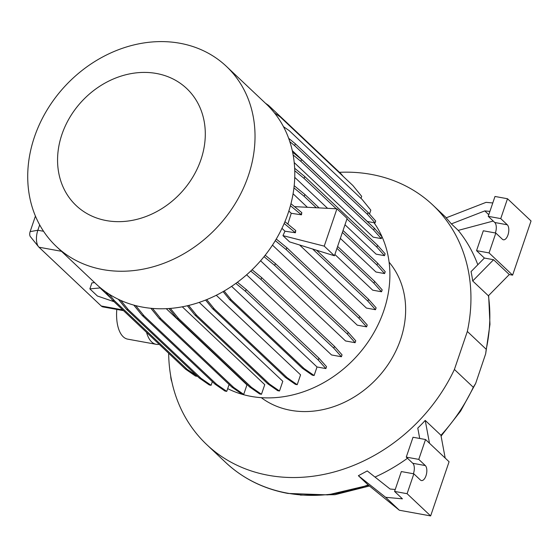 <?xml version="1.0" encoding="UTF-8"?>
<svg xmlns="http://www.w3.org/2000/svg" width="559" height="559" viewBox="0 0 559 559"><rect width="100%" height="100%" fill="white"/><g stroke="black" fill="none" stroke-linecap="round" stroke-linejoin="round"><path stroke-width="0.84" d="M373.999 222.706A113.009 94.674 133.3 0 1 366.984 343.519A113.009 94.674 133.3 0 1 251.033 396.38A113.009 94.674 133.3 0 1 227.688 388.638M106.399 220.588A80.489 67.429 133.3 0 1 61.93 134.419A80.489 67.429 133.3 0 1 156.471 73.488A80.489 67.429 133.3 0 1 200.933 159.657A80.489 67.429 133.3 0 1 106.399 220.588M102.849 269.592A123.853 103.75 133.3 0 1 56.361 246.491A123.853 103.75 133.3 0 1 47.263 109.655A123.853 103.75 133.3 0 1 179.9 43.253A123.853 103.75 133.3 0 1 226.388 66.36A123.853 103.75 133.3 0 1 235.486 203.19A123.853 103.75 133.3 0 1 102.849 269.592M226.388 66.36L266.161 103.897A123.853 103.75 133.3 0 1 275.252 240.726A123.853 103.75 133.3 0 1 142.615 307.129A123.853 103.75 133.3 0 1 96.127 284.028L56.361 246.491M389.113 262.206A93.549 78.365 133.3 0 1 388.526 363.874A93.549 78.365 133.3 0 1 290.701 410.32A93.549 78.365 133.3 0 1 261.263 397.652M159.175 344.295A34.26 16.428 -79.7 0 1 156.185 344.316A34.26 16.428 -79.7 0 1 146.549 332.381M156.185 344.316L127.738 339.152A34.26 16.428 -79.7 0 1 116.789 309.427M339.446 172.319A164.695 137.968 133.3 0 1 371.029 174.359A164.695 137.968 133.3 0 1 432.855 205.076A164.695 137.968 133.3 0 1 467.338 331.459L454.404 369.457A164.695 137.968 133.3 0 1 268.572 475.332A164.695 137.968 133.3 0 1 206.746 444.615A164.695 137.968 133.3 0 1 168.657 353.246M395.234 489.495L390.098 489.027L367.256 470.937L358.368 475.702L368.081 484.877L399.35 510.241L430.64 515.922L407.092 493.695L413.856 473.836L420.396 480.006A7.903 3.787 100.3 0 0 421.444 480.565A7.903 3.787 100.3 0 0 426.328 474.626A7.903 3.787 100.3 0 0 425.315 465.563L418.775 459.386L425.532 439.521L449.08 461.748L430.64 515.922M374.991 477.065A164.695 137.968 -46.7 0 0 407.476 458.261M419.711 438.466L417.783 428.103A164.695 137.968 -46.7 0 0 425.224 420.41L429.494 443.259M445.188 458.073L440.925 435.23L425.224 420.41M454.404 369.457L473.291 387.282L475.674 383.418L485.68 353.777L486.225 349.291L467.338 331.459M495.826 233.054L483.311 230.776L476.548 250.642L484.394 258.055L471.048 271.625A164.695 137.968 133.3 0 1 472.697 280.967L488.398 295.781L509.291 274.539L512.61 275.14L489.062 252.92L495.826 233.054L502.366 239.224A7.903 3.787 100.3 0 0 503.407 239.783A7.903 3.787 100.3 0 0 508.299 233.844A7.903 3.787 100.3 0 0 507.286 224.781L500.738 218.604L507.502 198.738L531.05 220.966L512.61 275.14M492.779 202.959L486.057 202.351L446.152 217.842L451.365 223.886L458.247 230.392A164.695 137.968 133.3 0 1 477.812 264.749M206.725 299.589L214.397 309.015L287.172 377.709L297.213 384.69L300.567 374.837L216.27 295.264M297.213 384.69L295.425 384.368L285.383 377.388L287.172 377.709M214.397 309.015L212.609 308.694L285.383 377.388M205.579 300.05L212.609 308.694M135.739 305.626L143.936 315.709L216.71 384.403L226.751 391.377L229.106 384.473M226.751 391.377L224.963 391.055L214.929 384.075L216.71 384.403M143.936 315.709L142.147 315.381L214.929 384.075M133.79 305.102L142.147 315.381M288.668 138.297L295.32 143.768L368.095 212.462L375.704 221.008L375.061 222.901L367.368 221.504L292.287 150.63M283.469 126.648L289.303 130.708L362.078 199.402L370.834 210.163L369.506 214.048M368.095 212.462L367.452 214.356L375.061 222.901M295.32 143.768L294.677 145.661L367.452 214.356M289.835 141.679L294.677 145.661M290.435 205.712L301.469 214.824L291.26 213.293L288.856 211.029M290.959 203.721L301.804 212.637L301.161 214.53M301.804 212.637L301.469 214.824M336.965 248.329L373.936 283.224L381.545 291.77L372.692 290.163L334.876 254.464M337.608 246.435L374.579 281.338L373.936 283.224M374.579 281.338L382.188 289.876L381.545 291.77M252.088 269.745L261.668 277.62L334.443 346.314L342.052 354.86L341.409 356.747L331.536 354.958L246.617 274.797M334.443 346.314L333.8 348.201L341.409 356.747M261.668 277.62L261.025 279.507L333.8 348.201M250.732 271.045L261.025 279.507M188.628 305.445L196.67 315.332L269.445 384.033L279.486 391.007L282.798 381.28L199.214 302.377M279.486 391.007L277.697 390.685L267.656 383.705L269.445 384.033M196.67 315.332L194.881 315.01L267.656 383.705M187.349 305.745L194.881 315.01M120.8 300.428L128.277 309.623L201.051 378.317L211.092 385.298L212.336 381.636M211.092 385.298L209.304 384.969L199.263 377.996L201.051 378.317M128.277 309.623L126.488 309.295L199.263 377.996M118.354 299.296L126.488 309.295M265.42 103.205L268.474 105.323L341.249 174.017L343.1 176.295M292.609 152.139L301.546 159.483L374.32 228.177L381.93 236.723L381.287 238.609L373.209 237.149L294.23 162.592M374.32 228.177L373.678 230.063L381.287 238.609M301.546 159.483L300.903 161.369L373.678 230.063M293.168 155.011L300.903 161.369M284.175 223.488L295.411 232.761L284.985 231.202L281.96 228.352M284.936 221.692L295.746 230.581L295.103 232.474M295.746 230.581L295.411 232.761M312.642 249.021L367.885 301.168L375.487 309.714L366.411 308.065L299.582 244.982M316.576 250.243L368.528 299.275L367.885 301.168M368.528 299.275L376.13 307.82L375.487 309.714M237.393 282.253L246.149 289.45L318.923 358.151L326.533 366.69L325.89 368.584L317.023 366.977L314.116 375.515L312.327 375.187L302.293 368.213L304.075 368.535L314.116 375.515M318.923 358.151L318.281 360.038L325.89 368.584M246.149 289.45L245.506 291.344L318.281 360.038M235.835 283.392L245.506 291.344M231.601 286.341L317.023 366.977M170.362 308.407L178.656 318.609L251.431 387.303L261.472 394.277L264.749 384.655L182.276 306.8M261.472 394.277L259.683 393.955L249.649 386.975L251.431 387.303M178.656 318.609L176.868 318.281L249.649 386.975M168.93 308.512L176.868 318.281M109.068 294.118L114.392 300.665L187.167 369.359L197.278 376.116M197.208 376.333L195.419 376.011L185.378 369.031L187.167 369.359M114.392 300.665L112.604 300.337L185.378 369.031M105.707 291.861L112.604 300.337M274.462 112.925L280.164 116.887L352.939 185.581L361.687 196.342L360.995 198.375M294.67 168.259L304.746 176.546L377.521 245.24L385.13 253.786L384.487 255.673L376.116 254.156L344.987 224.767M377.521 245.24L376.878 247.127L384.487 255.673M304.746 176.546L304.103 178.433L336.252 208.78M346.978 218.911L376.878 247.127M294.768 170.761L304.103 178.433M294.754 177.357L327.574 208.332M276.265 239.028L286.851 247.728L359.626 316.429L367.235 324.975L366.592 326.861L357.278 325.17L272.471 245.121M359.626 316.429L358.983 318.316L366.592 326.861M286.851 247.728L286.208 249.621L358.983 318.316M275.294 240.656L286.208 249.621M224.124 291.015L231.3 299.841L229.511 299.519L302.293 368.213M231.3 299.841L304.075 368.535M223.09 291.616L229.511 299.519M152.516 308.428L160.901 318.728L233.676 387.429L243.717 394.402L246.959 384.871L166.233 308.666M243.717 394.402L241.928 394.081L231.887 387.101L233.676 387.429M160.901 318.728L159.112 318.406L231.887 387.101M150.874 308.282L159.112 318.406M101.801 288.933L100.913 288.772L110.752 298.059M105.378 291.623L105.979 292.196M99.537 287.074L100.913 288.772M343.037 230.504L377.611 263.142L385.221 271.681L384.578 273.575L375.955 272.009L340.347 238.4M377.611 263.142L376.969 265.029L384.578 273.575M294.195 185.7L304.837 194.441L304.194 196.335L316.289 207.752M342.387 232.39L376.969 265.029M304.837 194.441L319.084 207.899M293.95 187.915L304.194 196.335M293.084 193.784L307.394 207.298M265.197 255.204L275.37 263.568L348.152 332.263L355.755 340.808L355.112 342.702L345.546 340.962L260.592 260.767M348.152 332.263L347.502 334.156L355.112 342.702M275.37 263.568L274.728 265.462L347.502 334.156M264.03 256.665L274.728 265.462M39.675 224.886L37.851 230.245A13.178 6.317 100.3 0 0 38.529 246.729A13.178 6.317 100.3 0 0 38.983 247.218L101.249 305.997A13.178 6.317 100.3 0 0 102.996 306.919L123.525 310.65M30.479 236.723A3.948 1.894 -79.7 0 1 30.34 236.576A3.948 1.894 -79.7 0 1 30.137 231.636L35.427 216.102M94.632 282.616L91.914 282.875L89.866 288.891L97.42 296.018L114.043 301.699M100.222 287.92L89.866 288.891M294.495 206.634L336.937 208.814L347.139 218.443L334.436 255.763L324.227 246.135L282.959 235.632L284.985 231.202M336.937 208.814L324.227 246.135M334.436 255.763L289.583 241.886L282.959 235.632M287.836 224.075L291.26 213.293M358.368 475.702L385.647 497.307L402.424 498.838L394.577 491.424L401.341 471.558L413.856 473.836M394.577 491.424L407.092 493.695M413.38 473.746A7.903 3.787 100.3 0 0 412.801 463.285L406.26 457.115L418.775 459.386M406.26 457.115L413.024 437.25L425.532 439.521M385.647 497.307L399.35 510.241M476.548 250.642L489.062 252.92M495.351 232.963A7.903 3.787 100.3 0 0 494.771 222.503L488.231 216.333L494.988 196.468L507.502 198.738M488.231 216.333L500.738 218.604M484.394 258.055L493.59 259.725L509.291 274.539M451.365 223.886L484.772 210.918L489.908 211.386M484.772 210.918L488.783 214.705M493.59 259.725L472.697 280.967M458.247 230.392L493.227 221.05M171.83 381.685A14.492 6.953 -79.7 0 1 170.698 375.865M368.143 484.919A164.695 137.968 133.3 0 1 287.459 493.164A164.695 137.968 133.3 0 1 225.64 462.44L206.746 444.615M473.291 387.282A164.695 137.968 133.3 0 1 440.939 435.321M488.433 295.746A164.695 137.968 133.3 0 1 486.225 349.291M30.137 231.636L37.851 230.245L43.546 231.279M38.983 247.218L61.455 251.298M101.249 305.997L122.728 309.896M412.801 463.285L425.315 465.563M494.771 222.503L507.286 224.781M300.407 495.106L334.995 494.687L369.464 485.995M488.643 295.536L489.97 324.325L485.68 353.777M475.674 383.418L460.658 411.04L441.086 436.104M368.598 485.289L327.923 494.883L287.983 493.443C263.708 488.929 242.927 478.595 225.64 462.44M432.855 205.076L446.313 217.779M30.34 236.576L38.529 246.729"/></g></svg>
